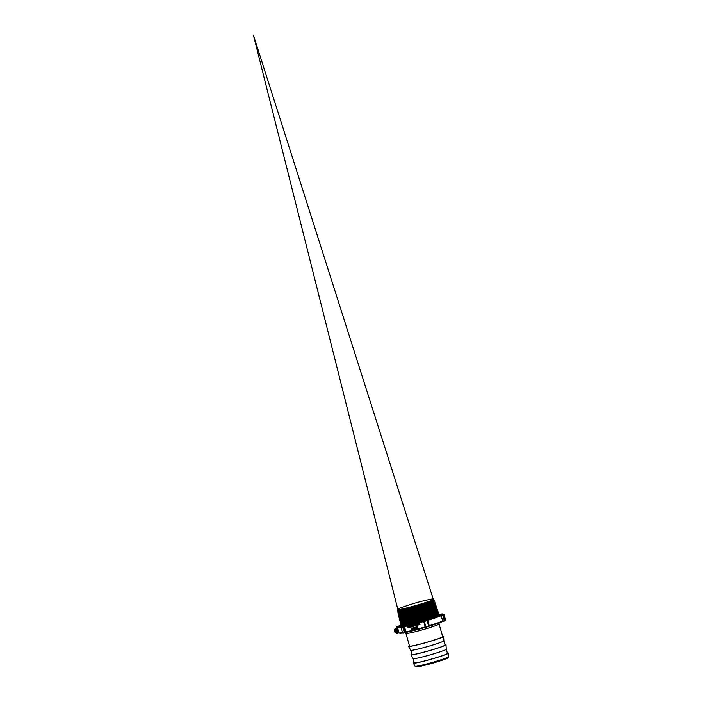 <?xml version="1.0" encoding="UTF-8"?>
<svg xmlns="http://www.w3.org/2000/svg" width="702" height="702" viewBox="0 0 702 702"><rect width="100%" height="100%" fill="white"/><g stroke="black" fill="none" stroke-linecap="round" stroke-linejoin="round"><path stroke-width="1.05" d="M435.021 604.72L417.234 611.258L399.456 615.505L398.446 615.206L399.175 614.689M434.705 603.738L434.977 604.58L434.705 603.738M434.415 602.834L435.337 602.983L434.582 603.86L416.909 610.205L399.192 614.434L398.174 614.145L398.903 613.627M398.833 613.346L399.034 614.145L398.78 613.136L404.291 612.53L420.656 608.011L434.371 602.693M434.345 602.614L416.479 608.748L398.008 613.144L398.631 612.556M398.552 612.232L398.762 613.074L398.508 612.065L400.614 612.188L414.698 608.643L430.247 603.597L434.029 601.64M434.003 601.544L416.33 608.081L398.657 612.302L397.639 612.012L398.367 611.495M398.911 609.599C390.76 613.162 426.562 603.588 432.52 600.228L433.538 600.087M433.555 600.149L432.827 601.202C426.86 604.571 390.996 614.153 399.166 610.591M399.368 615.478L414.987 611.995L430.844 606.897L435.038 604.791M402.685 615.145L400.105 616.207M399.64 616.549L404.694 615.829L420.981 611.372L435.372 605.835M435.161 605.712L433.608 605.765M433.827 605.659L435.24 605.668M434.994 604.931L436.003 605.08L435.258 605.958L417.497 612.328L399.728 616.567L398.71 616.277L399.429 615.408M399.894 616.233L402.185 615.242M400.807 617.067L399.921 617.602M435.328 605.975L436.337 606.133L435.591 607.002L417.813 613.39L399.912 617.646L418.138 613.372L433.002 608.415L435.705 606.87M435.696 606.967L433.95 606.809M431.835 607.142L431.282 607.248M431.265 607.169L432.221 606.993M434.161 606.703L435.582 606.712M399.894 617.567L400.781 616.988M400.64 618.339L400.184 618.673M435.977 607.792L418.138 614.443L401.711 618.681L424.069 612.714L435.547 608.423L435.854 607.809L434.284 607.853M434.02 607.888L432.493 608.125M432.178 608.186L431.581 608.301M431.563 608.222L432.564 608.037M432.862 607.985L434.257 607.783M434.503 607.756L435.916 607.765M436.363 609.064L437.328 609.213L432.072 611.749L418.883 616.014L405.502 619.603L399.771 620.489L400.456 619.743M435.995 608.072L437.004 608.222L436.258 609.099L418.41 615.514L400.447 619.778L405.107 619.12L421.297 614.733L436.372 608.985M436.17 608.853L434.617 608.906M434.362 608.932L432.836 609.178M432.52 609.231L431.879 609.354M431.862 609.275L432.906 609.082M433.195 609.038L434.599 608.827M434.836 608.801L436.249 608.809M403.72 619.418L401.597 620.182M436.328 609.125L437.346 609.275L436.591 610.152L418.717 616.567L400.719 620.849L418.427 616.733L433.652 611.705L436.705 610.029M436.705 610.108L434.959 609.95M432.862 610.284L432.186 610.407M404.545 617.962L403.992 618.155M432.16 610.328L433.248 610.135M435.17 609.845L436.583 609.854M403.975 620.489L401.439 621.551M400.982 621.884L407.52 620.822L424.42 616.066L436.39 611.661L436.855 610.951L435.293 610.994M433.204 611.328L432.485 611.46M403.694 619.348L404.826 618.945M432.458 611.381L433.582 611.179M435.512 610.898L436.977 610.942M437.039 611.073L419.041 617.62L401.07 621.902L400.052 621.612L401.114 620.937M401.228 621.577L403.483 620.594M402.149 622.393L401.702 622.613M437.355 612.047L419.313 618.69L401.254 622.981L405.528 622.411L421.604 618.093L429.878 615.435L437.381 612.126M437.355 612.083L438.329 612.363L433.046 614.908L419.778 619.199L406.326 622.806L400.57 623.683L401.509 623.069M433.538 612.372L432.783 612.513M405.151 620.077L404.51 620.296M403.957 620.419L405.124 619.998M432.765 612.442L433.924 612.223M401.5 622.639L403.747 621.656M404.492 622.63L401.526 624.008M401.518 624.034L418.708 620.094L434.284 614.996L437.583 613.074M438.417 613.276L435.968 613.092M435.705 613.127L434.196 613.364M405.449 621.13L404.764 621.367M404.238 621.56L402.167 622.384M404.212 621.489L405.431 621.051M434.556 613.223L435.942 613.021M436.179 612.995L437.583 613.004M437.644 613.039L419.62 619.743L401.649 623.788M401.763 623.709L404.001 622.727M404.475 622.551L405.73 622.104M437.978 614.083L438.039 614.189A18.919 1.176 164.1 0 1 437.407 614.706C433.704 617.014 403.861 625.403 401.184 624.903L401.737 624.131M438.469 613.285L437.407 614.706M405.747 622.183L405.019 622.437M432.827 601.202L433.432 600.5A10.065 0.623 -15.9 0 0 433.906 600.149A10.065 0.623 -15.9 0 0 433.827 600.105L433.397 599.999M398.385 611.231L397.472 611.012L413.969 607.177L433.45 600.552A10.065 0.623 -15.9 0 0 433.88 600.289A10.065 0.623 -15.9 0 0 433.915 600.21A10.065 0.623 -15.9 0 0 433.897 600.184M438.583 613.671L420.577 620.173L401.184 624.903L401.57 623.946M397.472 611.012L398.095 610.424M433.52 600.473L434.573 601.087L416.207 607.678L397.744 612.074M435.24 603.193L416.795 609.801L398.28 614.206M434.749 603.878L435.582 604.238L417.12 610.854L398.552 615.277M435.907 605.291L417.383 611.925L398.815 616.347M431.958 606.467L434.441 606.063M436.24 606.335L417.699 612.986L399.087 617.409L400.052 616.663M402.167 615.829L403.782 615.259M432.292 607.511L434.784 607.107M434.968 607.09L435.556 607.028M435.661 607.028L436.583 607.379L418.023 614.039L399.245 618.374M400.517 617.646L402.421 616.9M431.712 608.739L432.221 608.643M432.634 608.564L435.117 608.16M435.301 608.134L435.889 608.081M436.907 608.432L418.287 615.11L399.517 619.445M400.781 618.716L402.676 617.971M432.976 609.608L435.451 609.204M437.249 609.476L418.603 616.163L399.771 620.489M433.318 610.652L435.793 610.257M436.662 610.17L437.583 610.529L418.927 617.216L400.166 621.682M401.316 620.849L402.825 620.243M403.194 620.112L404.984 619.48M433.66 611.696L436.898 611.223M436.855 610.951L437.908 611.582L419.199 618.286L400.43 622.744L401.386 622.007M401.579 621.919L403.088 621.314M403.457 621.182L405.282 620.533M436.468 612.346L437.232 612.276M437.328 612.267L438.25 612.627L419.506 619.339L400.702 623.815L401.649 623.069M401.851 622.981L403.352 622.384M403.711 622.253L405.58 621.586M433.213 614.013L433.924 613.873M432.52 600.228L433.432 600.5L413.101 607.362L401.921 610.257L397.358 610.88L398.087 610.363M434.652 600.833L429.475 603.325L416.47 607.537L403.273 611.073L397.622 611.951L398.35 611.433M434.775 601.754L429.799 604.378L416.76 608.599L403.536 612.144L397.894 613.013L398.622 612.495M434.398 602.772L435.319 602.921L430.133 605.431L417.085 609.652L403.825 613.215L398.157 614.083L398.885 613.566M434.731 603.817L435.652 603.974L430.44 606.484L417.374 610.722L404.106 614.276L398.429 615.154L399.157 614.636M435.029 604.87L435.986 605.019L430.782 607.537L417.672 611.784L398.71 616.277M432.239 606.352L434.617 605.984M435.363 605.914L436.319 606.072L431.107 608.59L417.988 612.837L404.668 616.409L398.964 617.286L399.701 616.47M401.772 615.908L403.764 615.198M432.581 607.397L434.95 607.028M435.135 607.011L435.617 606.967M436.468 606.993L431.423 609.643L418.269 613.899L404.931 617.479L399.306 618.216M400.342 617.655L402.027 616.979M432.923 608.45L435.284 608.081M435.468 608.055L435.96 608.02M436.03 608.011L436.986 608.169L431.756 610.687L418.585 614.952L405.212 618.541L399.499 619.418L400.237 618.611M400.614 618.725L402.29 618.05M431.993 609.74L432.862 609.564M433.257 609.494L435.626 609.125M399.824 620.366L400.702 619.866M433.599 610.538L435.96 610.17M437.469 610.143L432.397 612.802L419.173 617.076L405.756 620.673L400.035 621.551L400.974 620.937M401.14 620.858L402.474 620.314M433.941 611.582L436.477 611.205M437.995 611.31L432.739 613.846L419.498 618.137L406.054 621.735L400.307 622.621L401.237 621.998M401.412 621.928L402.737 621.384M403.071 621.261L405.265 620.471M436.635 612.267L437.293 612.205M437.372 612.205L438.136 612.241M401.676 622.99L405.563 621.533M433.195 613.952L434.231 613.75M438.662 613.408L433.38 615.952L420.094 620.252L406.598 623.867L400.895 624.64M401.886 624.06L403.018 623.569M403.308 623.455L405.844 622.498A19.831 1.228 164.1 0 0 401.834 624.06M433.845 614.61L435.916 614.232M438.443 613.811A19.831 1.228 164.1 0 1 438.917 613.943A19.831 1.228 164.1 0 1 437.987 614.619A19.831 1.228 164.1 0 1 417.032 621.437A19.831 1.228 164.1 0 1 400.772 624.806A19.831 1.228 164.1 0 1 401.693 624.131M425.921 627.29L428.281 626.588L428.229 626.087L425.868 626.789L425.912 627.29A0.526 0.518 -88.3 0 1 425.263 626.93L423.718 620.937A23.184 1.439 164.1 0 1 404.352 626.008L403.009 626.474L402.772 627.105L403.492 626.912L401.386 626.807A0.526 0.5 -116.1 0 0 401.053 627.448L402.07 626.474A23.184 1.439 164.1 0 1 398.631 626.193L398.166 626.895L398.631 626.193L396.911 626.64A0.526 0.5 -116.1 0 0 396.569 627.272L399.315 625.859A23.184 1.439 164.1 0 1 400.877 625.192L399.28 625.868M404.87 632.8L406.151 632.362L406.002 631.897L404.782 632.827L402.676 632.783L404.747 632.835M425.447 627.307A23.184 1.439 -15.9 0 1 406.16 632.353L406.002 631.897L406.16 632.353L404.817 632.818A0.526 0.526 0 0 1 404.782 632.827L403.159 633.169A0.526 0.526 0 0 1 402.544 632.792L401.053 627.465M404.352 626.008L404.484 626.57L403.492 626.912L405.01 632.239L404.291 632.441L402.772 627.105L401.158 627.448L402.544 632.792L401.026 627.465A0.526 0.526 0 0 1 401.298 626.842L401.965 626.517M428.439 626.509L429.212 625.657L428.615 625.956A0.526 0.5 63.9 0 1 428.281 626.588L425.903 627.29A0.526 0.526 0 0 1 425.745 627.316L425.394 627.307M428.281 626.588A0.526 0.526 0 0 0 428.36 626.553L429.027 626.228A23.184 1.439 -15.9 0 0 442.813 621.437L441.005 615.092A23.184 1.439 164.1 0 1 427.141 619.91L426.465 620.243L426.711 620.752L424.35 621.454L425.868 626.789L425.263 626.93L423.745 621.603L424.35 621.454L424.096 620.945A0.526 0.518 91.7 0 0 423.745 621.603L423.464 621.595A23.71 1.465 -15.9 0 1 404.484 626.57L406.002 631.897A23.71 1.465 164.1 0 0 424.982 626.921M428.948 626.254L429.212 625.657L428.948 626.254M442.813 621.437L442.962 620.884A23.71 1.465 164.1 0 1 429.212 625.657L427.693 620.331A23.71 1.465 -15.9 0 0 441.444 615.557L443.348 615.022A0.526 0.5 -116.1 0 0 442.725 614.636L444.226 620.55L442.813 621.437L444.866 620.349A0.526 0.5 63.9 0 1 444.62 620.954L444.62 620.954A0.526 0.5 63.9 0 1 444.533 620.989L442.848 621.428M444.699 620.901L445.208 620.656A0.526 0.5 -116.1 0 0 445.551 620.015L444.866 620.349L443.348 615.022L444.024 614.662M409.047 625.789L409.073 625.78A23.71 1.465 -15.9 0 0 409.196 625.745A23.798 1.474 164.1 0 1 409.047 625.789L409.389 627.009L408.573 625.903A23.798 1.474 164.1 0 1 408.432 625.938L408.459 625.93A23.71 1.465 -15.9 0 0 408.599 625.894L409.354 626.904M409.196 625.745L409.626 627.272L409.196 625.745M408.687 626.272L409.459 627.316A23.798 1.474 -15.9 0 0 409.599 627.281L409.626 627.272M409.582 626.403L409.608 626.386A23.71 1.465 -15.9 0 0 410.1 626.272A23.798 1.474 164.1 0 1 409.582 626.403L409.626 626.579A23.798 1.474 -15.9 0 0 410.152 626.447L410.284 626.93A23.798 1.474 164.1 0 1 409.749 627.062L409.792 627.237A23.798 1.474 -15.9 0 0 410.459 627.07L410.029 625.543A23.798 1.474 164.1 0 1 409.336 625.719A23.71 1.465 -15.9 0 0 410.056 625.535L410.459 627.07M409.749 627.062L409.775 627.053A23.71 1.465 -15.9 0 0 410.284 626.921M410.196 625.5A23.71 1.465 -15.9 0 0 410.802 625.342L411.24 626.868L410.775 625.359A23.798 1.474 164.1 0 1 410.17 625.508L410.196 625.5M411.583 625.789L411.416 625.192A23.71 1.465 -15.9 0 1 411.284 625.219L411.328 626.851A23.798 1.474 -15.9 0 0 411.477 626.816L411.547 626.008L412.048 626.667A23.798 1.474 -15.9 0 0 412.197 626.632L412.223 626.614M411.574 626.035L411.477 626.816M416.163 623.946L416.189 623.938A23.71 1.465 -15.9 0 0 416.321 623.894L417.163 625.307L416.295 623.911A23.798 1.474 164.1 0 1 416.163 623.946L416.198 625.579A23.798 1.474 -15.9 0 0 416.365 625.535L416.453 624.71L416.97 625.368A23.798 1.474 -15.9 0 0 417.137 625.324M416.47 624.745L416.391 625.517M412.469 624.92A23.71 1.465 -15.9 0 0 412.6 624.885L413.03 626.412L412.574 624.903A23.798 1.474 164.1 0 1 412.443 624.929L412.469 624.92M412.267 625.675L412.328 625.649A23.71 1.465 -15.9 0 0 412.627 625.57A23.798 1.474 164.1 0 1 412.302 625.666L412.574 626.535A23.798 1.474 -15.9 0 0 413.004 626.421M412.644 627.948L413.522 628.272L412.644 627.948L413.127 629.931A23.798 1.474 -15.9 0 0 413.302 629.878L413.311 628.334A23.798 1.474 -15.9 0 0 413.496 628.29M414.005 625.93L413.943 625.35L414.005 625.93M413.162 624.701L413.969 625.333L413.171 624.692M416.462 626.781L416.523 626.754A23.71 1.465 -15.9 0 0 417.251 626.561L417.83 628.685L417.225 626.57A23.798 1.474 164.1 0 1 416.497 626.763L417.163 628.86A23.798 1.474 -15.9 0 0 417.83 628.685M413.838 624.569L413.864 624.552A23.71 1.465 -15.9 0 0 414.022 624.517L414.399 625.113A23.71 1.465 -15.9 0 0 414.715 625.034A23.798 1.474 164.1 0 1 414.373 625.131L413.996 624.526A23.798 1.474 164.1 0 1 413.838 624.569L414.628 626A23.798 1.474 -15.9 0 0 415.101 625.868L414.689 624.332A23.71 1.465 -15.9 0 1 414.557 624.368L414.715 625.034M414.785 627.219A23.71 1.465 -15.9 0 0 414.987 627.167L415.312 627.755A23.71 1.465 -15.9 0 0 415.838 627.614A23.798 1.474 164.1 0 1 415.286 627.772L414.961 627.176A23.798 1.474 164.1 0 1 414.759 627.228L414.785 627.219M415.812 626.947L415.838 626.939A23.71 1.465 -15.9 0 0 416.04 626.886L416.084 629.15L416.04 626.886A23.798 1.474 164.1 0 1 415.812 626.947L415.838 627.623M415.514 624.113A23.71 1.465 -15.9 0 0 415.645 624.078L416.084 625.605L415.619 624.096A23.798 1.474 164.1 0 1 415.487 624.131L415.672 624.771A23.798 1.474 164.1 0 1 415.33 624.868L415.602 625.736A23.798 1.474 -15.9 0 0 416.058 625.614L416.084 625.605M414.399 627.325L414.426 627.316A23.71 1.465 -15.9 0 0 414.61 627.263L415.207 629.378L414.584 627.281A23.798 1.474 164.1 0 1 414.399 627.325L414.882 629.018L413.715 627.5A23.798 1.474 164.1 0 1 413.478 627.57L413.504 627.553A23.71 1.465 -15.9 0 0 413.715 627.5L414.856 628.939M413.82 627.983L414.268 629.633L413.776 627.921L414.97 629.448A23.798 1.474 -15.9 0 0 415.18 629.396L415.207 629.378M416.751 623.788L416.786 623.771A23.71 1.465 -15.9 0 0 417.444 623.587L417.883 625.113L417.418 623.604A23.798 1.474 164.1 0 1 416.751 623.788L416.804 623.955A23.798 1.474 -15.9 0 0 417.33 623.815L417.716 625.166A23.798 1.474 -15.9 0 0 417.857 625.122L417.883 625.113M411.556 628L412.636 628.895L412.302 630.168L412.609 628.904L411.565 627.992M418.91 624.596L418.585 624.947L418.857 624.017L418.023 623.394L418.91 624.596M419.112 623.946L419.278 623.78A23.71 1.465 -15.9 0 0 419.612 623.683A23.798 1.474 164.1 0 1 419.252 623.788L419.524 624.666A23.798 1.474 -15.9 0 0 420.007 624.526L419.594 622.99L420.033 624.517M407.792 626.833L407.827 626.825A23.71 1.465 -15.9 0 0 408.292 626.711A23.798 1.474 164.1 0 1 407.792 626.833L407.844 627.009A23.798 1.474 -15.9 0 0 408.345 626.886L408.485 627.369A23.798 1.474 164.1 0 1 407.959 627.491L408.011 627.667A23.798 1.474 -15.9 0 0 408.652 627.518L408.222 625.991A23.798 1.474 164.1 0 1 407.555 626.149L407.608 626.324A23.798 1.474 -15.9 0 0 408.152 626.193L408.301 626.719M407.555 626.149L407.581 626.14A23.71 1.465 -15.9 0 0 408.248 625.982L408.652 627.518M407.959 627.491L407.985 627.483A23.71 1.465 -15.9 0 0 408.485 627.36M439.066 623.955L442.681 636.653A17.234 1.071 164.1 0 1 441.874 637.24A17.234 1.071 164.1 0 1 423.666 643.164A17.234 1.071 164.1 0 1 409.538 646.094L405.923 633.406A17.234 1.071 -15.9 0 0 417.383 631.186A17.234 1.071 -15.9 0 0 438.259 624.552A17.234 1.071 -15.9 0 0 439.066 623.955L439.075 622.928M399.157 626.403L399.315 625.859L399.157 626.403M427.141 619.91L427.693 620.331L427.088 620.621A0.526 0.5 -116.1 0 0 426.465 620.243L423.718 620.937M435.96 614.934L436.126 615.391M443.427 614.303L443.401 614.303A0.526 0.5 63.9 0 1 444.033 614.689L445.551 620.015M439.048 614.118L438.969 614.127A0.526 0.5 63.9 0 1 439.391 614.259A0.526 0.526 0 0 0 438.969 614.127M439.031 614.32A23.184 1.439 164.1 0 1 441.681 614.759L442.444 615.066L441.681 614.759L443.401 614.303L441.005 615.092M397.429 626.386A0.526 0.5 63.9 0 1 397.507 626.342L397.507 626.342A0.526 0.5 63.9 0 1 397.595 626.307L399.289 625.859M396.577 627.298L397.262 628.492L396.902 627.228L397.525 627.062M419.427 623.043L419.612 623.692M419.814 624.394A23.798 1.474 164.1 0 1 419.471 624.49L419.305 623.964A23.798 1.474 -15.9 0 0 419.656 623.867L419.814 624.394A23.71 1.465 -15.9 0 1 419.498 624.473L419.252 624.043M418.138 623.35L417.804 624.289L418.559 624.956M418.743 624.517L417.953 624.271L418.155 623.534L418.769 624.508M417.944 623.797L418.532 624.771M411.67 627.957L411.293 629.22L412.276 630.177M412.486 629.589L411.477 629.203L411.705 628.211L412.434 628.957L412.197 629.94L412.513 629.58M411.451 628.553L412.223 629.922M413.478 627.57L414.083 629.685A23.798 1.474 -15.9 0 0 414.268 629.633M415.874 625.482A23.798 1.474 164.1 0 1 415.549 625.561L415.382 625.034A23.798 1.474 -15.9 0 0 415.716 624.947L415.874 625.482A23.71 1.465 -15.9 0 1 415.575 625.552L415.382 625.034M414.759 627.228L415.865 629.211A23.798 1.474 -15.9 0 0 416.084 629.15M415.847 627.86L415.882 628.86L415.408 627.983A23.798 1.474 -15.9 0 0 415.847 627.86M415.435 627.974L415.882 628.79M415.101 625.868L414.663 624.35A23.798 1.474 164.1 0 1 414.531 624.385M414.917 625.736A23.798 1.474 164.1 0 1 414.575 625.824L414.426 625.307A23.798 1.474 -15.9 0 0 414.768 625.21L414.917 625.736A23.71 1.465 -15.9 0 1 414.601 625.815L414.355 625.631M417.225 628.588L416.953 627.939A23.798 1.474 -15.9 0 0 417.374 627.825L417.567 628.501A23.798 1.474 164.1 0 1 417.225 628.588L417.251 628.58A23.71 1.465 -15.9 0 0 417.567 628.492M417.304 627.588A23.798 1.474 164.1 0 1 416.891 627.702L416.611 627A23.798 1.474 -15.9 0 0 417.102 626.86L417.304 627.588A23.71 1.465 -15.9 0 1 416.918 627.685L416.611 627M416.848 628.053L417.251 628.58M413.25 624.666L412.96 625.587L413.68 626.272M413.847 625.842L413.092 625.579L413.267 624.85L413.864 625.833M413.083 625.105L413.645 626.087M413.302 629.878L412.89 628.308M412.443 624.929L412.627 625.579M412.829 626.281A23.798 1.474 164.1 0 1 412.522 626.359L412.355 625.833A23.798 1.474 -15.9 0 0 412.679 625.754L412.829 626.281A23.71 1.465 -15.9 0 1 412.548 626.351L412.355 625.833M411.556 625.798L411.39 625.201A23.798 1.474 164.1 0 1 411.258 625.236M410.17 625.508L410.222 625.684A23.798 1.474 -15.9 0 0 410.696 625.561L411.082 626.912A23.798 1.474 -15.9 0 0 411.214 626.886M409.336 625.719L409.389 625.894A23.798 1.474 -15.9 0 0 409.95 625.754L410.1 626.272M408.432 625.938L408.862 627.465A23.798 1.474 -15.9 0 0 408.985 627.43M442.585 636.302A18.199 1.123 164.1 0 1 443.62 636.398A18.199 1.123 164.1 0 1 442.769 637.012A18.199 1.123 164.1 0 1 423.648 643.234A18.199 1.123 164.1 0 1 408.608 646.375A18.199 1.123 164.1 0 1 409.442 645.743M443.059 641.391A17.234 1.071 164.1 0 1 424.964 647.279A17.234 1.071 164.1 0 1 410.723 650.254A17.234 1.071 164.1 0 1 410.714 650.236L411.925 654.466A17.234 1.071 164.1 0 0 426.053 651.544A17.234 1.071 164.1 0 0 444.261 645.621A17.234 1.071 164.1 0 0 445.068 645.024L443.866 640.803A17.234 1.071 164.1 0 1 443.866 640.812A17.234 1.071 164.1 0 1 443.059 641.391M444.971 644.682A18.199 1.123 164.1 0 1 446.007 644.778A18.199 1.123 164.1 0 1 445.147 645.384A18.199 1.123 164.1 0 1 426.035 651.605A18.199 1.123 164.1 0 1 410.995 654.747A18.199 1.123 164.1 0 1 411.82 654.124M446.007 644.778L446.253 649.192A17.234 1.071 164.1 0 1 446.253 649.192A17.234 1.071 164.1 0 1 445.445 649.762A17.234 1.071 164.1 0 1 427.351 655.65A17.234 1.071 164.1 0 1 413.109 658.634A17.234 1.071 164.1 0 1 413.101 658.616M446.253 649.183L447.455 653.404A17.234 1.071 164.1 0 1 446.647 653.992A17.234 1.071 164.1 0 1 428.439 659.915A17.234 1.071 164.1 0 1 414.312 662.846L413.109 658.625M447.358 653.053A18.199 1.123 164.1 0 1 448.394 653.158A18.199 1.123 164.1 0 1 447.534 653.764A18.199 1.123 164.1 0 1 428.422 659.985A18.199 1.123 164.1 0 1 413.381 663.127A18.199 1.123 164.1 0 1 414.206 662.495M433.301 599.341L432.765 599.043C433.687 598.552 424.447 600.289 413.338 603.597L400.745 607.704L397.85 609.433A18.427 1.141 -15.9 0 0 410.108 607.072A18.427 1.141 -15.9 0 0 432.441 599.973A18.427 1.141 -15.9 0 0 433.301 599.341L253.413 35.1L398.499 612.004L253.413 35.1L433.52 600.026L253.413 35.1L398.499 612.004L253.413 35.1L433.52 600.026M438.917 613.943L439.013 614.276A19.831 1.228 164.1 0 1 438.083 614.961A19.831 1.228 164.1 0 1 414.057 622.595A19.831 1.228 164.1 0 1 400.868 625.149L400.772 624.806M401.053 624.885A19.831 1.228 164.1 0 1 401.79 624.464A19.831 1.228 164.1 0 1 402.667 624.069M402.948 623.955A19.831 1.228 164.1 0 1 405.931 622.814M433.485 614.97A19.831 1.228 164.1 0 1 434.845 614.689M400.807 625.666A20.63 1.281 -15.9 0 0 414.04 623.473A20.63 1.281 -15.9 0 0 439.031 615.531A20.63 1.281 -15.9 0 0 439.338 614.689M436.732 615.04A20.63 1.281 -15.9 0 0 434.784 615.426M403.246 624.578L406.133 623.516A20.63 1.281 -15.9 0 0 403.22 624.587M398.499 626.245L397.499 627.474A23.71 1.465 -15.9 0 0 401.009 627.272M403.08 633.169A0.526 0.5 63.9 0 1 402.571 632.8M402.492 632.607A23.71 1.465 164.1 0 1 399.017 632.809L399.833 633.327L402.694 633.037M428.615 625.956L427.088 620.621L428.615 625.956M435.679 615.487A23.71 1.465 -15.9 0 0 433.757 615.935M406.204 623.78A23.71 1.465 -15.9 0 0 404.703 624.289M396.911 629.861A0.877 0.834 -116.1 0 0 397.595 631.265M397.165 631.572A0.877 0.834 63.9 0 1 396.533 629.94A0.877 0.834 63.9 0 1 397.665 630.361A0.877 0.834 63.9 0 1 397.165 631.572M397.148 632.16A1.413 1.334 -116.1 0 0 397.692 629.834A1.413 1.334 -116.1 0 0 395.454 630.422A1.413 1.334 -116.1 0 0 397.148 632.16M398.911 632.423L397.341 632.835A2.115 2.001 63.9 0 1 394.831 631.317A2.115 2.001 63.9 0 1 396.182 628.773L397.262 628.492M396.182 628.773L396.2 628.193A2.641 2.492 -116.1 0 0 394.577 631.589A2.641 2.492 -116.1 0 0 397.622 633.274L399.052 632.897L397.341 632.835M397.63 633.274C394.234 632.669 393.603 631.028 395.761 628.351L396.437 628.018A2.641 2.492 63.9 0 1 396.727 627.904M396.762 628.044L396.2 628.193L396.727 627.93M448.394 653.158L448.587 656.686A17.427 1.079 164.1 0 1 447.771 657.265A17.427 1.079 164.1 0 1 426.658 663.978A17.427 1.079 164.1 0 1 415.075 666.233L413.381 663.127M417.199 666.145A16.348 1.009 -15.9 0 0 427.211 664.654A16.348 1.009 -15.9 0 0 447.025 658.353M399.043 614.197L399.298 615.206L399.043 614.197M434.319 602.544L434.635 603.536L434.319 602.544M397.85 609.433L398.034 610.178M433.318 600.868L433.88 600.289M437.592 613.294L438.25 612.627M401.605 624.043L400.702 623.815M437.258 612.249L437.916 611.582M401.333 622.972L400.43 622.744M436.925 611.196L437.583 610.529M400.798 620.84L399.894 620.612M400.526 619.769L399.622 619.55M435.924 608.055L436.583 607.379M400.263 618.708L399.359 618.48M400 617.637L399.087 617.409M434.924 604.905L435.573 604.238M398.92 613.364L398.008 613.144M433.924 601.763L434.573 601.087M397.411 610.766L398.087 610.073M397.674 611.837L398.359 611.144M434.792 601.754L433.854 601.526M397.937 612.907L398.622 612.205M435.135 602.807L434.187 602.57M398.218 613.969L398.894 613.276M435.468 603.852L434.52 603.623M398.482 615.04L399.157 614.338M435.793 604.896L434.854 604.668M436.135 605.949L435.187 605.712M399.289 618.243L399.964 617.541M436.802 608.046L435.854 607.809M437.135 609.09L436.196 608.862M400.087 621.437L400.772 620.743M400.359 622.498L401.035 621.805M400.631 623.569L401.307 622.876M439.013 614.276L439.434 614.733L438.425 614.785M401.632 625.263L400.745 625.754L400.868 625.149M406.16 632.362L425.5 627.29M428.975 626.245L442.857 621.419M444.515 620.989A0.526 0.526 0 0 0 444.62 620.954L445.296 620.621A0.526 0.526 0 0 0 445.577 619.998L444.059 614.671A0.526 0.526 0 0 0 443.41 614.303L441.725 614.741M397.218 629.606C396.516 630.51 396.77 631.037 397.99 631.186M396.533 629.94C397.674 629.94 397.937 630.466 397.306 631.519M405.449 632.599L405.923 633.406M397.604 626.307A0.526 0.526 0 0 0 397.507 626.342L396.823 626.675A0.526 0.526 0 0 0 396.551 627.29L396.77 628.079M443.102 614.487C441.848 613.917 444.629 613.583 438.302 614.452M396.437 628.018L396.893 627.851M397.499 627.474L399.017 632.809M443.866 640.812L443.62 636.398M410.723 650.254L408.608 646.375M413.109 658.634L410.995 654.747M448.587 656.686L447.788 657.967C447.578 658.511 437.109 662.091 427.193 664.662C417.041 667.233 416.453 666.9 416.426 666.9L415.075 666.233M403.983 615.987L404.141 616.523M404.747 618.646L404.87 619.094M404.896 619.173L405.177 620.156M405.194 620.235L405.344 620.77M405.493 621.288L405.774 622.279M405.8 622.349L405.949 622.885M406.098 623.411L406.256 623.946M431.151 606.782L431.309 607.335M431.458 607.844L431.73 608.827M431.756 608.906L431.914 609.459M432.362 611.03L432.52 611.582M432.66 612.091L432.818 612.644"/></g></svg>
